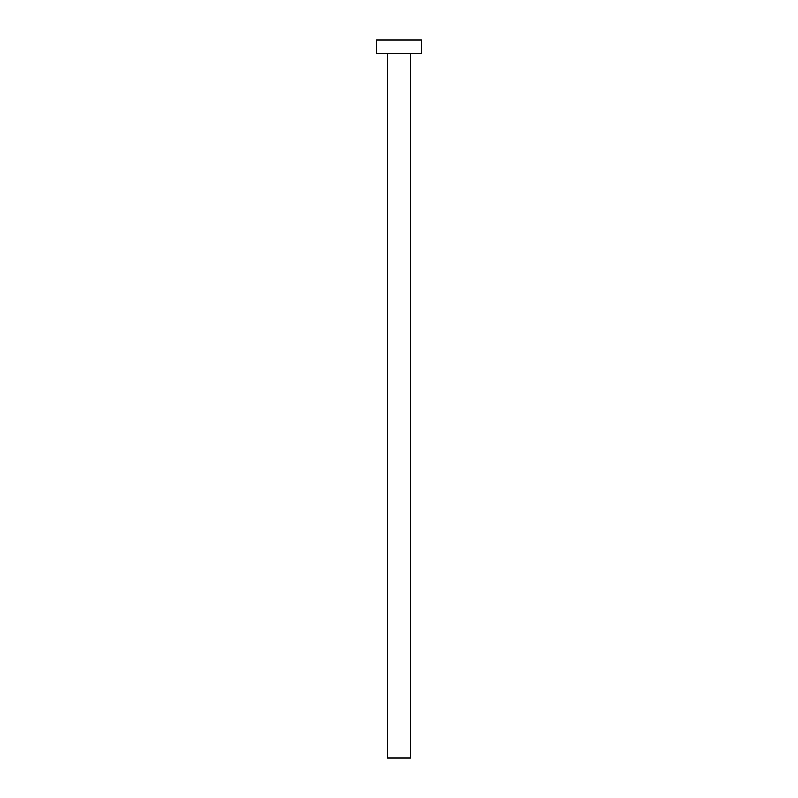 <?xml version="1.0" encoding="UTF-8"?>
<svg xmlns="http://www.w3.org/2000/svg" width="798" height="798" viewBox="0 0 798 798"><rect width="100%" height="100%" fill="white"/><g stroke="black" fill="none" stroke-linecap="round" stroke-linejoin="round"><path stroke-width="1.2" d="M410.671 53.366L410.671 758.1L387.329 758.1L387.329 53.366M421.444 53.366L376.556 53.366L376.556 39.9L421.444 39.9L421.444 53.366"/></g></svg>
